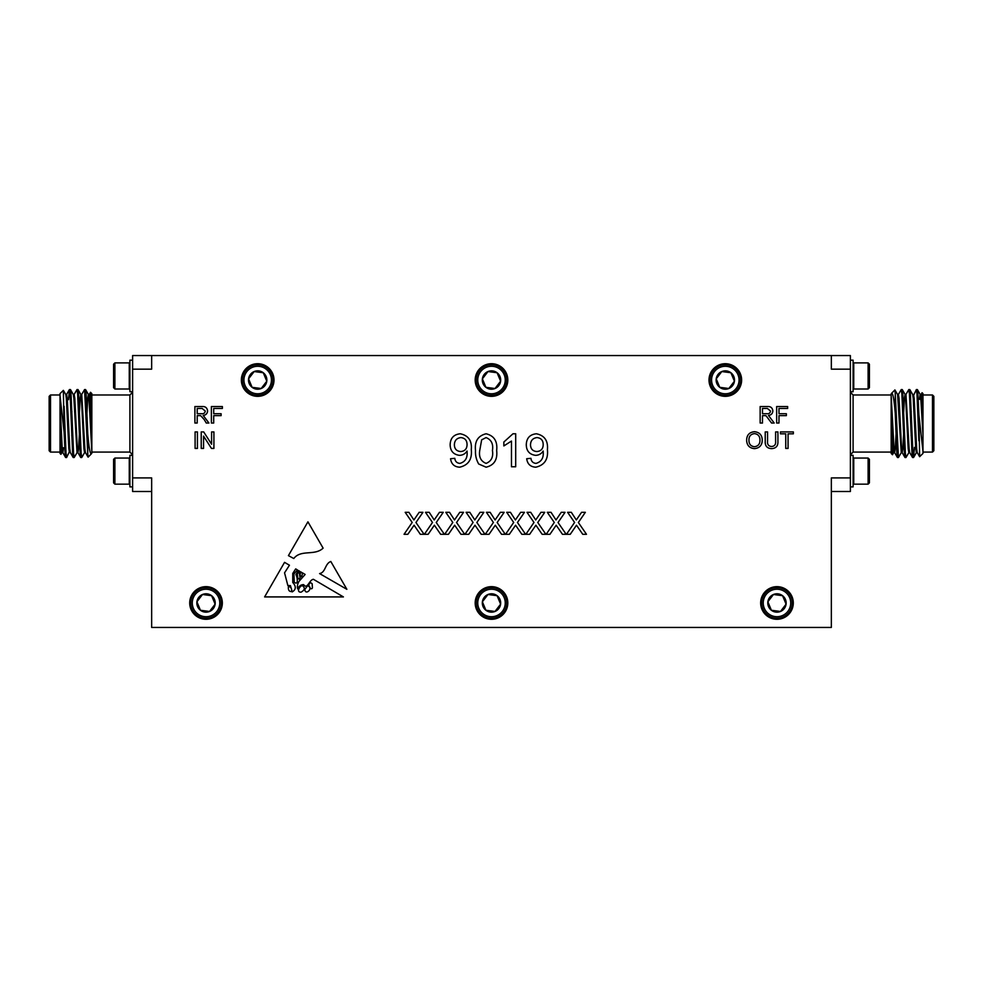<?xml version="1.0" encoding="UTF-8"?>
<svg xmlns="http://www.w3.org/2000/svg" width="983" height="983" viewBox="0 0 983 983"><rect width="100%" height="100%" fill="white"/><g stroke="black" fill="none" stroke-linecap="round" stroke-linejoin="round"><path stroke-width="1.47" d="M478.721 464.013C476.3 459.872 475.231 455.375 475.514 450.497C474.494 441.318 478.021 435.752 486.094 433.773C494.154 435.752 497.681 441.33 496.661 450.497C497.681 459.663 494.166 465.229 486.094 467.195L478.721 464.013M535.809 467.195C530.476 466.888 527.441 464.074 526.691 458.729L530.918 458.311C531.299 461.42 532.995 463.116 536.03 463.386C541.338 461.863 543.734 458.017 543.206 451.848L543.194 451.037C541.412 453.79 538.893 455.227 535.637 455.35C529.554 454.551 526.433 451 526.274 444.734C526.519 438.111 529.886 434.461 536.386 433.773C544.521 435.457 548.207 440.74 547.42 449.6C548.379 459.307 544.508 465.168 535.809 467.195M831.348 355.563L850.381 355.563L850.381 369.153L831.348 369.153L831.348 355.563L151.652 355.563L151.652 369.153L132.619 369.153L132.619 355.563L151.652 355.563M151.652 491.5L132.619 491.5L132.619 477.91L151.652 477.91L151.652 627.437L831.348 627.437L831.348 477.91L850.381 477.91L850.381 491.5L831.348 491.5M299.188 581.125C297.505 583.791 296.989 586.384 297.665 588.915C298.918 586.089 300.921 584.652 303.649 584.615C307.421 589.911 309.166 579.798 313.393 579.294L343.411 596.914L264.611 596.914L284.554 562.35L289.444 565.225L284.554 572.831L287.847 585.536L290.44 585.61L292.234 591.901C296.116 589.554 296.288 586.409 292.75 582.464L292.75 573.458L295.686 568.899L297.468 569.943L293.929 573.888L294.212 582.108C298.66 586.052 297.382 576.812 295.908 574.563L298.537 570.57L299.557 571.16L297.308 573.888L297.665 577.377C298.844 579.687 299.631 579.773 300.012 577.635L299.36 573.236L300.663 571.811L301.326 572.204C299.84 573.482 299.766 575.018 301.117 576.8C302.064 576.063 302.432 574.711 302.236 572.733L305.148 574.453L299.188 581.125M330.816 561.49C324.795 563.701 325.803 572.389 319.586 573.581L346.864 589.308L330.816 561.49M793.293 602.972A16.318 16.318 0 0 0 768.817 588.842A16.318 16.318 0 0 0 768.817 617.103A16.318 16.318 0 0 0 793.293 602.972M507.818 602.972A16.318 16.318 0 0 0 483.341 588.842A16.318 16.318 0 0 0 483.341 617.103A16.318 16.318 0 0 0 507.818 602.972M222.342 602.972A16.318 16.318 0 0 0 197.866 588.842A16.318 16.318 0 0 0 197.866 617.103A16.318 16.318 0 0 0 222.342 602.972M741.624 380.028A16.318 16.318 0 0 0 717.16 365.897A16.318 16.318 0 0 0 717.16 394.158A16.318 16.318 0 0 0 741.624 380.028M507.818 380.028A16.318 16.318 0 0 0 483.341 365.897A16.318 16.318 0 0 0 483.341 394.158A16.318 16.318 0 0 0 507.818 380.028M273.999 380.028A16.318 16.318 0 0 0 249.522 365.897A16.318 16.318 0 0 0 249.522 394.158A16.318 16.318 0 0 0 273.999 380.028M754.452 448.629C749.513 448.15 746.908 445.397 746.625 440.384C746.711 435.113 749.316 432.225 754.452 431.709C759.503 432.225 762.108 435.051 762.267 440.2C762.095 445.324 759.478 448.137 754.452 448.629M788.071 448.42L785.749 448.42L785.749 433.822L780.453 433.822L780.453 431.918L793.355 431.918L793.355 433.822L788.071 433.822L788.071 448.42M197.423 448.42L195.101 448.42L195.101 431.918L197.423 431.918L197.423 448.42M762.489 423.034L760.154 423.034L760.154 406.544L767.318 406.544C770.635 406.311 772.478 407.798 772.847 410.992C772.613 413.622 771.151 415.096 768.473 415.428L774.199 423.034L771.532 423.034L766.015 415.711L764.86 415.637L762.489 415.637L762.489 423.034M428.146 534.297L424.361 534.297L432.483 522.465L425.479 512.315L429.215 512.315L434.203 519.97L439.462 512.315L443.247 512.315L436.243 522.501L444.377 534.297L440.63 534.297L434.375 525.217L428.146 534.297M468.744 534.297L464.959 534.297L473.081 522.465L466.089 512.315L469.825 512.315L474.801 519.97L480.06 512.315L483.845 512.315L476.853 522.501L484.975 534.297L481.24 534.297L474.986 525.217L468.744 534.297M509.341 534.297L505.557 534.297L513.691 522.465L506.687 512.315L510.423 512.315L515.399 519.97L520.658 512.315L524.455 512.315L517.451 522.501L525.586 534.297L521.838 534.297L515.584 525.217L509.341 534.297M549.952 534.297L546.167 534.297L554.289 522.465L547.285 512.315L551.033 512.315L556.009 519.97L561.268 512.315L565.053 512.315L558.049 522.501L566.183 534.297L562.448 534.297L556.181 525.217L549.952 534.297M197.214 423.034L194.892 423.034L194.892 406.544L202.043 406.544C205.361 406.311 207.204 407.798 207.573 410.992C207.339 413.622 205.889 415.096 203.198 415.428L208.924 423.034L206.258 423.034L204.206 419.557L200.741 415.711L199.598 415.637L197.214 415.637L197.214 423.034M570.251 534.297L566.466 534.297L574.588 522.465L567.596 512.315L571.332 512.315L576.308 519.97L581.567 512.315L585.352 512.315L578.36 522.501L586.482 534.297L582.747 534.297L576.493 525.217L570.251 534.297M529.653 534.297L525.868 534.297L533.99 522.465L526.986 512.315L530.722 512.315L535.71 519.97L540.969 512.315L544.754 512.315L537.75 522.501L545.884 534.297L542.137 534.297L535.882 525.217L529.653 534.297M489.043 534.297L485.258 534.297L493.392 522.465L486.388 512.315L490.124 512.315L495.1 519.97L500.359 512.315L504.156 512.315L497.152 522.501L505.274 534.297L501.539 534.297L495.285 525.217L489.043 534.297M448.445 534.297L444.66 534.297L452.782 522.465L445.791 512.315L449.526 512.315L454.502 519.97L459.761 512.315L463.546 512.315L456.554 522.501L464.676 534.297L460.941 534.297L454.674 525.217L448.445 534.297M407.834 534.297L404.05 534.297L412.184 522.465L405.18 512.315L408.916 512.315L413.892 519.97L419.163 512.315L422.948 512.315L415.944 522.501L424.078 534.297L420.331 534.297L414.076 525.217L407.834 534.297M203.555 448.42L201.232 448.42L201.232 431.918L203.69 431.918L211.591 444.23L211.591 431.918L213.913 431.918L213.913 448.42L211.456 448.42L203.555 436.108L203.555 448.42M213.704 423.034L211.382 423.034L211.382 406.544L222.379 406.544L222.379 408.449L213.704 408.449L213.704 413.732L221.114 413.732L221.114 415.637L213.704 415.637L213.704 423.034M775.599 441.306L775.599 431.918L777.922 431.918L777.922 441.416C778.143 445.95 776.029 448.359 771.618 448.629C767.133 448.42 765.007 446.012 765.229 441.416L765.229 431.918L767.563 431.918L767.563 441.306C767.219 444.414 768.509 446.159 771.434 446.515C774.518 446.307 775.906 444.574 775.599 441.306M778.978 423.034L776.656 423.034L776.656 406.544L787.653 406.544L787.653 408.449L778.978 408.449L778.978 413.732L786.375 413.732L786.375 415.637L778.978 415.637L778.978 423.034M323.112 548.145C314.683 556.157 300.995 549.153 293.782 558.516L288.424 555.628L307.925 521.826L323.112 548.145M515.694 433.773L515.694 466.765L511.467 466.765L511.467 441.06L503.849 445.926L503.849 442.031L512.979 433.773L515.694 433.773M459.675 467.195C454.355 466.888 451.308 464.074 450.558 458.729L454.797 458.311C455.166 461.42 456.874 463.116 459.897 463.386C465.217 461.863 467.613 458.017 467.072 451.848L467.06 451.037C465.278 453.79 462.76 455.227 459.503 455.35C453.421 454.551 450.3 451 450.14 444.734C450.386 438.111 453.765 434.461 460.253 433.773C468.399 435.457 472.073 440.74 471.287 449.6C472.258 459.307 468.387 465.168 459.675 467.195M132.619 477.91L132.619 369.153M850.381 369.153L850.381 477.91M113.586 387.695L114.888 388.998L113.586 387.695L113.586 364.201L114.888 362.899L129.252 362.899L129.252 388.998L114.888 388.998L114.888 362.899L129.252 362.899L129.903 363.55M132.619 391.726L129.903 391.726L129.903 360.183L132.619 360.183M113.586 459.368L114.888 458.053L113.586 459.368L113.586 482.85L114.888 484.164L129.252 484.164L129.252 458.053L114.888 458.053L114.888 484.164L113.586 482.85M132.619 455.338L129.903 455.338L129.903 486.88L132.619 486.88M71.169 418.131L71.12 416.731M64.104 432.287L60.024 395.756L60.024 393.618L63.367 390.362L64.104 432.287L65.062 452.966L65.603 457.451L66.156 455.031M68.527 399.676L69.388 389.612L70.1 394.097L72.607 452.966L73.16 457.451L73.713 455.031M74.094 394.527L77.018 389.551L77.645 394.097L80.164 452.966L80.717 457.451L81.27 455.031M81.638 394.527L84.575 389.551L87.757 453.568L87.757 433.7C89.072 449.464 90.436 455.94 91.837 453.089L91.837 452.082L129.903 452.082L129.903 394.982L132.619 392.266M64.104 406.249L66.008 452.966L66.635 457.513L69.94 450.484M69.94 392.02L70.493 389.612L71.034 394.097L73.553 452.966L74.18 457.513L77.116 452.524M77.485 392.02L78.038 389.612L78.591 394.097L81.11 452.966L81.736 457.513L84.661 452.524M85.042 392.02L85.595 389.612L86.148 394.097L87.757 433.7M60.024 395.756L60.024 435.248L60.921 454.318L62.003 452.524M60.921 454.33L60.024 453.433L60.024 435.248M60.024 412.541L60.024 398.951M60.024 394.982L50.514 394.982L50.514 452.082L60.024 452.082M50.514 452.082L49.15 450.718L49.15 396.346L50.514 394.982M90.559 392.34L91.837 393.618L91.837 453.089M91.837 428.244L90.534 392.303L89.195 394.527M88.151 457.132L87.757 453.568M88.126 457.144L91.591 453.593M70.899 410.82L70.506 401.654M60.024 403.153L62.224 448.715L62.863 452.61L63.563 447.732M65.689 394.453L66.635 394.453L67.262 398.348L69.781 448.715L70.321 452.524L73.16 457.451M71.784 435.678L72.078 428.969M73.246 394.453L74.18 394.453L74.819 398.348L77.338 448.715L77.866 452.524L80.717 457.451M70.493 389.612L73.332 394.527L73.872 398.348L77.018 452.61L77.964 452.61L78.591 448.715L79.635 428.969M79.119 418.094L80.164 398.348L80.79 394.453L81.736 394.453L84.882 448.715L85.423 452.524L88.077 457.12M86.885 435.678L87.192 428.969M86.676 418.094L87.72 398.348L88.347 394.453L89.293 394.453L91.837 438.615M60.024 423.526L61.29 448.715L61.917 452.61L62.863 452.61M62.384 450.484L62.617 447.732M63.367 390.362L65.787 394.527L66.316 398.348L68.835 448.715L69.461 452.61L70.407 452.61M71.562 418.094L71.87 411.386M78.038 389.612L80.889 394.527L81.429 398.348L83.936 448.715L84.575 452.61L85.509 452.61M85.595 389.612L88.445 394.527L88.974 398.348L91.837 451.848M869.414 459.368L868.112 458.053L869.414 459.368L869.414 482.85L868.112 484.164L853.748 484.164L853.748 458.053L868.112 458.053L868.112 484.164L869.414 482.85M850.381 455.338L853.097 455.338L853.097 486.88L850.381 486.88M869.414 387.695L868.112 388.998L869.414 387.695L869.414 364.201L868.112 362.899L853.748 362.899L853.748 388.998L868.112 388.998L868.112 362.899L853.748 362.899L853.097 363.55M850.381 391.726L853.097 391.726L853.097 360.183L850.381 360.183M910.885 428.969L911.831 428.969L911.88 430.333M918.896 414.777L922.976 451.308L922.976 453.433L919.633 456.702L918.896 414.777L917.938 394.097L917.397 389.612L916.844 392.02M914.473 447.388L913.612 457.451L912.9 452.966L910.393 394.097L909.84 389.612L909.287 392.02M908.906 452.524L905.982 457.513L905.355 452.966L902.836 394.097L902.283 389.612L901.73 392.02M901.362 452.524L898.425 457.513L895.243 393.495L895.243 413.364C893.928 397.587 892.564 391.123 891.163 393.962L891.163 394.982L853.097 394.982L853.097 452.082L850.381 454.797M918.896 440.814L916.992 394.097L916.365 389.551L913.06 396.567M913.06 455.031L912.507 457.451L911.966 452.966L909.447 394.097L908.82 389.551L905.884 394.527M905.515 455.031L904.962 457.451L904.409 452.966L901.89 394.097L901.264 389.551L898.339 394.527M897.958 455.031L897.405 457.451L896.852 452.966L895.243 413.364M922.976 451.308L922.976 411.816L922.079 392.733L920.997 394.527M922.079 392.733L922.976 393.618L922.976 411.816M922.976 434.523L920.776 398.348L920.137 394.453L919.437 399.331M922.976 452.082L932.486 452.082L932.486 394.982L922.976 394.982M932.486 394.982L933.85 396.346L933.85 450.718L932.486 452.082M892.441 454.711L891.163 453.433L891.163 393.962M891.163 418.819L892.466 454.76L893.805 452.524M894.849 389.932L895.243 393.495M903.881 428.969L902.836 448.715L902.21 452.61L901.264 452.61L897.577 394.527L894.923 389.944L891.409 393.458M912.101 436.231L912.494 445.41M917.311 452.61L916.365 452.61L915.738 448.715L913.219 398.348L912.679 394.527L909.84 389.612M911.216 411.386L910.922 418.094M909.754 452.61L908.82 452.61L908.181 448.715L905.662 398.348L905.134 394.527L902.283 389.612M912.507 457.451L909.668 452.524L909.128 448.715L905.982 394.453L905.036 394.453L904.409 398.348L903.365 418.094M896.115 411.386L895.808 418.094M896.324 428.969L895.28 448.715L894.653 452.61L893.707 452.61L891.163 408.436M922.976 423.526L921.71 398.348L921.083 394.453L920.137 394.453M920.616 396.567L920.383 399.331M919.633 456.702L917.213 452.524L916.684 448.715L914.165 398.348L913.539 394.453L912.593 394.453M911.438 428.969L911.13 435.678M904.962 457.451L902.111 452.524L901.571 448.715L899.064 398.348L898.425 394.453L897.491 394.453M897.405 457.451L894.555 452.524L894.026 448.715L891.163 395.215M197.214 408.449L197.214 413.732L201.626 413.732C203.739 413.929 204.956 413.032 205.25 411.041L202.129 408.449L197.214 408.449M762.489 408.449L762.489 413.732L766.9 413.732C769.013 413.929 770.217 413.032 770.525 411.041L767.404 408.449L762.489 408.449M754.465 433.614C750.631 434.13 748.788 436.391 748.948 440.409C748.985 444.169 750.815 446.27 754.44 446.724C758.151 446.233 759.982 444.046 759.945 440.175C759.982 436.317 758.151 434.13 754.465 433.614M302.309 585.61C299.729 585.831 295.932 592.491 301.117 592.147C304.89 589.96 305.283 587.773 302.309 585.61M310.272 588.141A1.143 1.143 0 0 0 312.41 587.834L312.152 583.705L310.272 582.464L308.637 584.959L310.272 588.141M291.668 590.316C291.57 588.018 290.489 586.74 288.424 586.458C288.044 590.021 289.125 591.717 291.668 591.569L291.668 590.316M304.841 589.419C305.221 596.03 313.97 588.08 307.618 585.782L304.841 589.419M191.918 608.821A15.273 15.273 0 0 1 203.039 587.994A15.273 15.273 0 0 1 221.298 602.972A15.273 15.273 0 0 1 191.918 608.821M193.332 608.231A13.737 13.737 0 0 0 216.936 611.328A13.737 13.737 0 0 0 207.818 589.345A13.737 13.737 0 0 0 193.332 608.231M200.434 610.259A9.179 9.179 0 0 0 215.13 604.164A9.179 9.179 0 0 0 202.51 594.494A9.179 9.179 0 0 0 200.434 610.259L209.539 611.451L215.13 604.164L211.615 595.686L202.51 594.494L196.919 601.78L200.434 610.259L209.539 611.451L215.13 604.164L211.615 595.686L202.51 594.494L196.919 601.78L200.434 610.259M477.394 608.821A15.273 15.273 0 0 1 488.514 587.994A15.273 15.273 0 0 1 506.773 602.972A15.273 15.273 0 0 1 477.394 608.821M478.807 608.231A13.737 13.737 0 0 0 502.411 611.328A13.737 13.737 0 0 0 493.294 589.345A13.737 13.737 0 0 0 478.807 608.231M485.909 610.259A9.179 9.179 0 0 0 500.605 604.164A9.179 9.179 0 0 0 487.986 594.494A9.179 9.179 0 0 0 485.909 610.259L495.014 611.451L500.605 604.164L497.091 595.686L487.986 594.494L482.395 601.78L485.909 610.259L495.014 611.451L500.605 604.164L497.091 595.686L487.986 594.494L482.395 601.78L485.909 610.259M762.869 608.821A15.273 15.273 0 0 1 773.99 587.994A15.273 15.273 0 0 1 792.249 602.972A15.273 15.273 0 0 1 762.869 608.821M764.283 608.231A13.737 13.737 0 0 0 787.875 611.328A13.737 13.737 0 0 0 778.757 589.345A13.737 13.737 0 0 0 764.283 608.231M771.385 610.259A9.179 9.179 0 0 0 786.081 604.164A9.179 9.179 0 0 0 773.461 594.494A9.179 9.179 0 0 0 771.385 610.259L780.49 611.451L786.081 604.164L782.566 595.686L773.461 594.494L767.87 601.78L771.385 610.259L780.49 611.451L786.081 604.164L782.566 595.686L773.461 594.494L767.87 601.78L771.385 610.259M711.213 385.877A15.273 15.273 0 0 1 722.333 365.049A15.273 15.273 0 0 1 740.592 380.028A15.273 15.273 0 0 1 711.213 385.877M712.626 385.287A13.737 13.737 0 0 0 736.218 388.396A13.737 13.737 0 0 0 727.101 366.401A13.737 13.737 0 0 0 712.626 385.287M719.728 387.314A9.179 9.179 0 0 0 734.424 381.22A9.179 9.179 0 0 0 721.805 371.549A9.179 9.179 0 0 0 719.728 387.314L728.833 388.506L734.424 381.22L730.91 372.741L721.805 371.549L716.214 378.836L719.728 387.314L728.833 388.506L734.424 381.22L730.91 372.741L721.805 371.549L716.214 378.836L719.728 387.314M477.394 385.877A15.273 15.273 0 0 1 488.514 365.049A15.273 15.273 0 0 1 506.773 380.028A15.273 15.273 0 0 1 477.394 385.877M478.807 385.287A13.737 13.737 0 0 0 502.411 388.396A13.737 13.737 0 0 0 493.294 366.401A13.737 13.737 0 0 0 478.807 385.287M485.909 387.314A9.179 9.179 0 0 0 500.605 381.22A9.179 9.179 0 0 0 487.986 371.549A9.179 9.179 0 0 0 485.909 387.314L495.014 388.506L500.605 381.22L497.091 372.741L487.986 371.549L482.395 378.836L485.909 387.314L495.014 388.506L500.605 381.22L497.091 372.741L487.986 371.549L482.395 378.836L485.909 387.314M261.195 388.506L266.786 381.22L263.272 372.741L254.167 371.549L248.576 378.836L252.09 387.314L261.195 388.506L266.786 381.22L263.272 372.741L254.167 371.549L248.576 378.836L252.09 387.314L261.195 388.506A9.179 9.179 0 0 0 263.272 372.741A9.179 9.179 0 0 0 248.576 378.836A9.179 9.179 0 0 0 261.195 388.506M243.575 385.877A15.273 15.273 0 0 1 254.695 365.049A15.273 15.273 0 0 1 272.955 380.028A15.273 15.273 0 0 1 243.575 385.877M244.988 385.287A13.737 13.737 0 0 0 268.592 388.396A13.737 13.737 0 0 0 259.475 366.401A13.737 13.737 0 0 0 244.988 385.287M536.927 451.541C541.019 451.136 543.107 448.826 543.194 444.635C543.157 440.409 541.105 438.062 537.025 437.582C532.786 438.111 530.611 440.568 530.501 444.955C530.709 449.059 532.847 451.258 536.927 451.541M481.658 439.843L479.741 450.484C478.709 456.96 480.822 461.248 486.094 463.386C491.365 461.248 493.478 456.948 492.434 450.484C493.478 443.984 491.34 439.684 486.044 437.582L481.658 439.843M460.794 451.541C464.885 451.136 466.974 448.826 467.06 444.635C467.023 440.409 464.971 438.062 460.904 437.582C456.653 438.111 454.478 440.568 454.367 444.955C454.576 449.059 456.714 451.258 460.794 451.541M129.903 388.346L129.252 388.998M129.903 458.717L129.252 458.053M129.903 483.501L129.252 484.164M87.217 418.094L86.271 418.094M79.672 418.094L78.726 418.094M72.115 418.094L71.169 418.094M87.585 428.969L86.639 428.969M80.028 428.969L79.082 428.969M72.484 428.969L71.538 428.969M65.689 457.513L66.635 457.513M73.246 457.513L74.192 457.513M80.79 457.513L81.736 457.513M69.461 389.551L70.407 389.551M77.018 389.551L77.964 389.551M84.575 389.551L85.509 389.551M91.837 394.982L129.903 394.982M68.183 399.331L67.335 399.331M65.714 447.732L64.767 447.732M65.603 457.451L62.765 452.524M69.388 389.612L66.537 394.527M129.903 452.082L132.619 454.797M113.586 364.201L114.888 362.899M853.097 483.501L853.748 484.164L853.097 483.501M853.097 458.717L853.748 458.053L853.097 458.717M853.097 388.346L853.748 388.998L853.097 388.346M869.414 364.201L868.112 362.899M895.783 428.969L896.729 428.969M903.328 428.969L904.274 428.969M895.415 418.094L896.361 418.094M902.972 418.094L903.918 418.094M910.516 418.094L911.462 418.094M917.311 389.551L916.365 389.551M909.754 389.551L908.808 389.551M902.21 389.551L901.264 389.551M913.539 457.513L912.593 457.513M905.982 457.513L905.036 457.513M898.425 457.513L897.491 457.513M891.163 452.082L853.097 452.082M914.817 447.732L915.665 447.732M917.286 399.331L918.233 399.331M917.397 389.612L920.235 394.527M913.612 457.451L916.463 452.524M853.097 394.982L850.381 392.266"/></g></svg>

